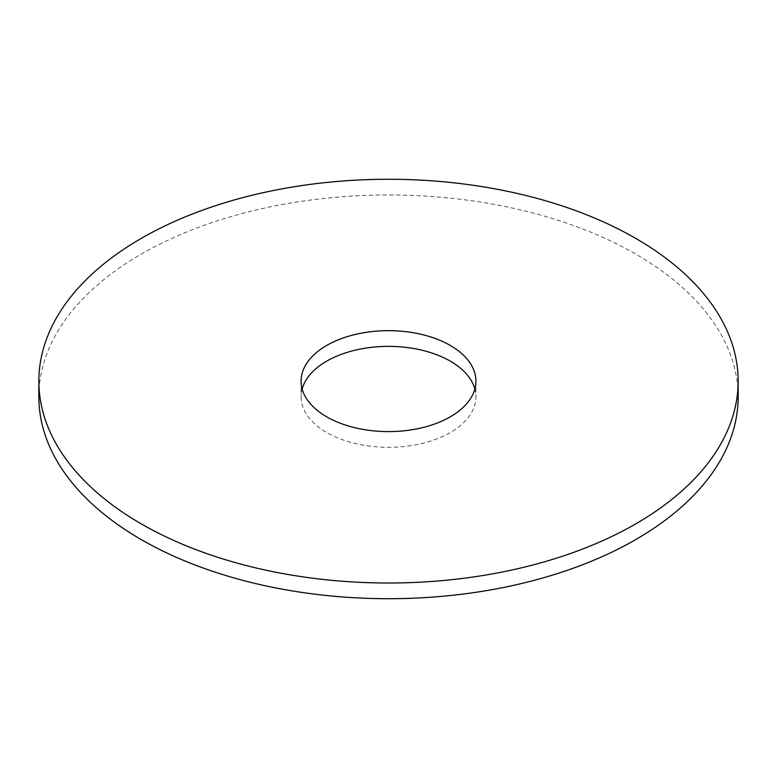 <?xml version="1.0" encoding="UTF-8"?>
<svg xmlns="http://www.w3.org/2000/svg" width="777" height="777" viewBox="0 0 777 777"><rect width="100%" height="100%" fill="white"/><g stroke="black" fill="none" stroke-linecap="round" stroke-linejoin="round"><path stroke-width="0.58" stroke-dasharray="3.88 2.91" d="M38.85 396.833A349.65 201.865 180 0 1 388.5 194.969A349.65 201.865 180 0 1 738.15 396.833M474.844 388.986A87.412 50.466 180 0 1 475.912 396.833A87.412 50.466 180 0 1 450.31 432.527A87.412 50.466 180 0 1 355.05 443.463A87.412 50.466 180 0 1 301.087 396.833A87.412 50.466 180 0 1 302.156 388.986M301.087 381.138L301.087 396.833M475.912 381.138L475.912 396.833"/><path stroke-width="1.17" d="M738.15 381.138L738.15 396.833A349.65 201.865 180 0 1 635.741 539.578A349.65 201.865 180 0 1 254.691 583.342A349.65 201.865 180 0 1 38.85 396.833L38.85 381.138A349.65 201.865 180 0 1 388.5 179.264A349.65 201.865 180 0 1 738.15 381.138A349.65 201.865 180 0 1 635.741 523.883A349.65 201.865 180 0 1 254.691 567.637A349.65 201.865 180 0 1 38.85 381.138M302.156 388.986A87.412 50.466 180 0 1 388.5 346.367A87.412 50.466 180 0 1 474.844 388.986M450.31 416.822A87.412 50.466 180 0 1 355.05 427.758A87.412 50.466 180 0 1 301.087 381.138A87.412 50.466 180 0 1 388.5 330.672A87.412 50.466 180 0 1 475.912 381.138A87.412 50.466 180 0 1 450.31 416.822"/></g></svg>
